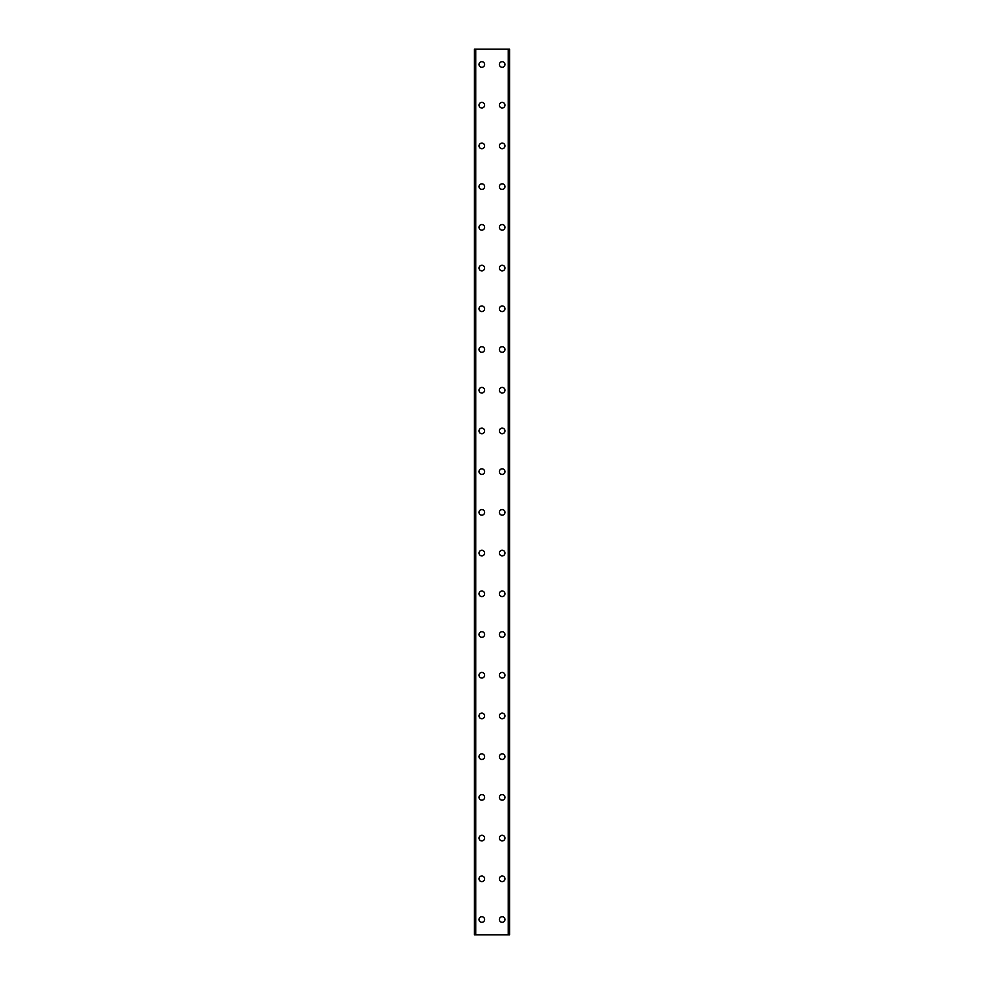 <?xml version="1.0" encoding="UTF-8"?>
<svg xmlns="http://www.w3.org/2000/svg" width="984" height="984" viewBox="0 0 984 984"><rect width="100%" height="100%" fill="white"/><g stroke="black" fill="none" stroke-linecap="round" stroke-linejoin="round"><path stroke-width="1.48" d="M479.023 919.536A2.804 2.804 0 0 1 481.816 916.731A2.804 2.804 0 0 1 484.62 919.536A2.804 2.804 0 0 1 481.816 922.328A2.804 2.804 0 0 1 479.023 919.536M479.023 878.81A2.804 2.804 0 0 1 481.816 876.018A2.804 2.804 0 0 1 484.62 878.81A2.804 2.804 0 0 1 481.816 881.615A2.804 2.804 0 0 1 479.023 878.81M479.023 838.097A2.804 2.804 0 0 1 481.816 835.293A2.804 2.804 0 0 1 484.62 838.097A2.804 2.804 0 0 1 481.816 840.902A2.804 2.804 0 0 1 479.023 838.097M479.023 797.384A2.804 2.804 0 0 1 481.816 794.58A2.804 2.804 0 0 1 484.62 797.384A2.804 2.804 0 0 1 481.816 800.176A2.804 2.804 0 0 1 479.023 797.384M479.023 756.659A2.804 2.804 0 0 1 481.816 753.867A2.804 2.804 0 0 1 484.62 756.659A2.804 2.804 0 0 1 481.816 759.464A2.804 2.804 0 0 1 479.023 756.659M479.023 715.946A2.804 2.804 0 0 1 481.816 713.142A2.804 2.804 0 0 1 484.62 715.946A2.804 2.804 0 0 1 481.816 718.738A2.804 2.804 0 0 1 479.023 715.946M479.023 675.233A2.804 2.804 0 0 1 481.816 672.429A2.804 2.804 0 0 1 484.62 675.233A2.804 2.804 0 0 1 481.816 678.025A2.804 2.804 0 0 1 479.023 675.233M479.023 634.508A2.804 2.804 0 0 1 481.816 631.716A2.804 2.804 0 0 1 484.62 634.508A2.804 2.804 0 0 1 481.816 637.312A2.804 2.804 0 0 1 479.023 634.508M479.023 593.795A2.804 2.804 0 0 1 481.816 590.99A2.804 2.804 0 0 1 484.62 593.795A2.804 2.804 0 0 1 481.816 596.587A2.804 2.804 0 0 1 479.023 593.795M479.023 553.082A2.804 2.804 0 0 1 481.816 550.277A2.804 2.804 0 0 1 484.62 553.082A2.804 2.804 0 0 1 481.816 555.874A2.804 2.804 0 0 1 479.023 553.082M479.023 512.356A2.804 2.804 0 0 1 481.816 509.564A2.804 2.804 0 0 1 484.62 512.356A2.804 2.804 0 0 1 481.816 515.161A2.804 2.804 0 0 1 479.023 512.356M479.023 471.643A2.804 2.804 0 0 1 481.816 468.839A2.804 2.804 0 0 1 484.62 471.643A2.804 2.804 0 0 1 481.816 474.436A2.804 2.804 0 0 1 479.023 471.643M479.023 430.918A2.804 2.804 0 0 1 481.816 428.126A2.804 2.804 0 0 1 484.62 430.918A2.804 2.804 0 0 1 481.816 433.723A2.804 2.804 0 0 1 479.023 430.918M479.023 390.205A2.804 2.804 0 0 1 481.816 387.413A2.804 2.804 0 0 1 484.62 390.205A2.804 2.804 0 0 1 481.816 393.01A2.804 2.804 0 0 1 479.023 390.205M479.023 349.492A2.804 2.804 0 0 1 481.816 346.688A2.804 2.804 0 0 1 484.62 349.492A2.804 2.804 0 0 1 481.816 352.284A2.804 2.804 0 0 1 479.023 349.492M479.023 308.767A2.804 2.804 0 0 1 481.816 305.975A2.804 2.804 0 0 1 484.62 308.767A2.804 2.804 0 0 1 481.816 311.571A2.804 2.804 0 0 1 479.023 308.767M479.023 268.054A2.804 2.804 0 0 1 481.816 265.262A2.804 2.804 0 0 1 484.62 268.054A2.804 2.804 0 0 1 481.816 270.858A2.804 2.804 0 0 1 479.023 268.054M479.023 227.341A2.804 2.804 0 0 1 481.816 224.537A2.804 2.804 0 0 1 484.62 227.341A2.804 2.804 0 0 1 481.816 230.133A2.804 2.804 0 0 1 479.023 227.341M479.023 186.616A2.804 2.804 0 0 1 481.816 183.823A2.804 2.804 0 0 1 484.62 186.616A2.804 2.804 0 0 1 481.816 189.42A2.804 2.804 0 0 1 479.023 186.616M479.023 145.903A2.804 2.804 0 0 1 481.816 143.098A2.804 2.804 0 0 1 484.62 145.903A2.804 2.804 0 0 1 481.816 148.707A2.804 2.804 0 0 1 479.023 145.903M479.023 105.19A2.804 2.804 0 0 1 481.816 102.385A2.804 2.804 0 0 1 484.62 105.19A2.804 2.804 0 0 1 481.816 107.982A2.804 2.804 0 0 1 479.023 105.19M479.023 64.464A2.804 2.804 0 0 1 481.816 61.672A2.804 2.804 0 0 1 484.62 64.464A2.804 2.804 0 0 1 481.816 67.269A2.804 2.804 0 0 1 479.023 64.464M499.38 919.536A2.804 2.804 0 0 1 502.184 916.731A2.804 2.804 0 0 1 504.976 919.536A2.804 2.804 0 0 1 502.184 922.328A2.804 2.804 0 0 1 499.38 919.536M499.38 878.81A2.804 2.804 0 0 1 502.184 876.018A2.804 2.804 0 0 1 504.976 878.81A2.804 2.804 0 0 1 502.184 881.615A2.804 2.804 0 0 1 499.38 878.81M499.38 838.097A2.804 2.804 0 0 1 502.184 835.293A2.804 2.804 0 0 1 504.976 838.097A2.804 2.804 0 0 1 502.184 840.902A2.804 2.804 0 0 1 499.38 838.097M499.38 797.384A2.804 2.804 0 0 1 502.184 794.58A2.804 2.804 0 0 1 504.976 797.384A2.804 2.804 0 0 1 502.184 800.176A2.804 2.804 0 0 1 499.38 797.384M499.38 756.659A2.804 2.804 0 0 1 502.184 753.867A2.804 2.804 0 0 1 504.976 756.659A2.804 2.804 0 0 1 502.184 759.464A2.804 2.804 0 0 1 499.38 756.659M499.38 715.946A2.804 2.804 0 0 1 502.184 713.142A2.804 2.804 0 0 1 504.976 715.946A2.804 2.804 0 0 1 502.184 718.738A2.804 2.804 0 0 1 499.38 715.946M499.38 675.233A2.804 2.804 0 0 1 502.184 672.429A2.804 2.804 0 0 1 504.976 675.233A2.804 2.804 0 0 1 502.184 678.025A2.804 2.804 0 0 1 499.38 675.233M499.38 634.508A2.804 2.804 0 0 1 502.184 631.716A2.804 2.804 0 0 1 504.976 634.508A2.804 2.804 0 0 1 502.184 637.312A2.804 2.804 0 0 1 499.38 634.508M499.38 593.795A2.804 2.804 0 0 1 502.184 590.99A2.804 2.804 0 0 1 504.976 593.795A2.804 2.804 0 0 1 502.184 596.587A2.804 2.804 0 0 1 499.38 593.795M499.38 553.082A2.804 2.804 0 0 1 502.184 550.277A2.804 2.804 0 0 1 504.976 553.082A2.804 2.804 0 0 1 502.184 555.874A2.804 2.804 0 0 1 499.38 553.082M499.38 512.356A2.804 2.804 0 0 1 502.184 509.564A2.804 2.804 0 0 1 504.976 512.356A2.804 2.804 0 0 1 502.184 515.161A2.804 2.804 0 0 1 499.38 512.356M499.38 471.643A2.804 2.804 0 0 1 502.184 468.839A2.804 2.804 0 0 1 504.976 471.643A2.804 2.804 0 0 1 502.184 474.436A2.804 2.804 0 0 1 499.38 471.643M499.38 430.918A2.804 2.804 0 0 1 502.184 428.126A2.804 2.804 0 0 1 504.976 430.918A2.804 2.804 0 0 1 502.184 433.723A2.804 2.804 0 0 1 499.38 430.918M499.38 390.205A2.804 2.804 0 0 1 502.184 387.413A2.804 2.804 0 0 1 504.976 390.205A2.804 2.804 0 0 1 502.184 393.01A2.804 2.804 0 0 1 499.38 390.205M499.38 349.492A2.804 2.804 0 0 1 502.184 346.688A2.804 2.804 0 0 1 504.976 349.492A2.804 2.804 0 0 1 502.184 352.284A2.804 2.804 0 0 1 499.38 349.492M499.38 308.767A2.804 2.804 0 0 1 502.184 305.975A2.804 2.804 0 0 1 504.976 308.767A2.804 2.804 0 0 1 502.184 311.571A2.804 2.804 0 0 1 499.38 308.767M499.38 268.054A2.804 2.804 0 0 1 502.184 265.262A2.804 2.804 0 0 1 504.976 268.054A2.804 2.804 0 0 1 502.184 270.858A2.804 2.804 0 0 1 499.38 268.054M499.38 227.341A2.804 2.804 0 0 1 502.184 224.537A2.804 2.804 0 0 1 504.976 227.341A2.804 2.804 0 0 1 502.184 230.133A2.804 2.804 0 0 1 499.38 227.341M499.38 186.616A2.804 2.804 0 0 1 502.184 183.823A2.804 2.804 0 0 1 504.976 186.616A2.804 2.804 0 0 1 502.184 189.42A2.804 2.804 0 0 1 499.38 186.616M499.38 145.903A2.804 2.804 0 0 1 502.184 143.098A2.804 2.804 0 0 1 504.976 145.903A2.804 2.804 0 0 1 502.184 148.707A2.804 2.804 0 0 1 499.38 145.903M499.38 105.19A2.804 2.804 0 0 1 502.184 102.385A2.804 2.804 0 0 1 504.976 105.19A2.804 2.804 0 0 1 502.184 107.982A2.804 2.804 0 0 1 499.38 105.19M499.38 64.464A2.804 2.804 0 0 1 502.184 61.672A2.804 2.804 0 0 1 504.976 64.464A2.804 2.804 0 0 1 502.184 67.269A2.804 2.804 0 0 1 499.38 64.464M509.454 49.2L474.436 49.2L474.436 934.8L509.564 934.8L509.564 49.2L509.454 934.8M509.564 49.2L509.564 934.8M474.436 934.8L474.436 49.2M475.469 49.2L475.469 934.8M475.739 49.2L475.739 934.8M508.261 49.2L508.261 934.8M508.531 49.2L508.531 934.8M474.546 49.2L474.546 934.8M475.506 49.2L475.506 934.8M508.494 49.2L508.494 934.8"/></g></svg>
